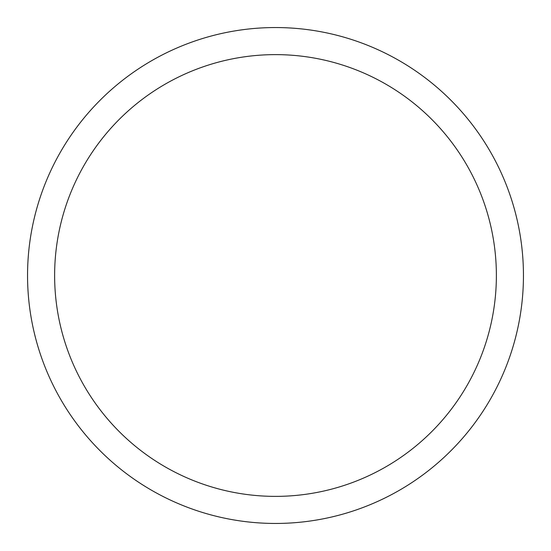 <?xml version="1.0" encoding="UTF-8"?>
<svg xmlns="http://www.w3.org/2000/svg" width="551" height="551" viewBox="0 0 551 551"><rect width="100%" height="100%" fill="white"/><g stroke="black" fill="none" stroke-linecap="round" stroke-linejoin="round"><path stroke-width="0.83" d="M275.5 54.625A220.875 220.875 0 0 0 54.625 275.5A220.875 220.875 0 0 0 275.5 496.375A220.875 220.875 0 0 0 496.375 275.5A220.875 220.875 0 0 0 275.5 54.625M275.5 523.45A247.95 247.95 0 0 0 523.45 275.5A247.95 247.95 0 0 0 275.5 27.55A247.95 247.95 0 0 0 27.55 275.5A247.95 247.95 0 0 0 275.5 523.45A247.95 247.95 0 0 1 27.55 275.5A247.95 247.95 0 0 1 275.5 27.55"/></g></svg>
